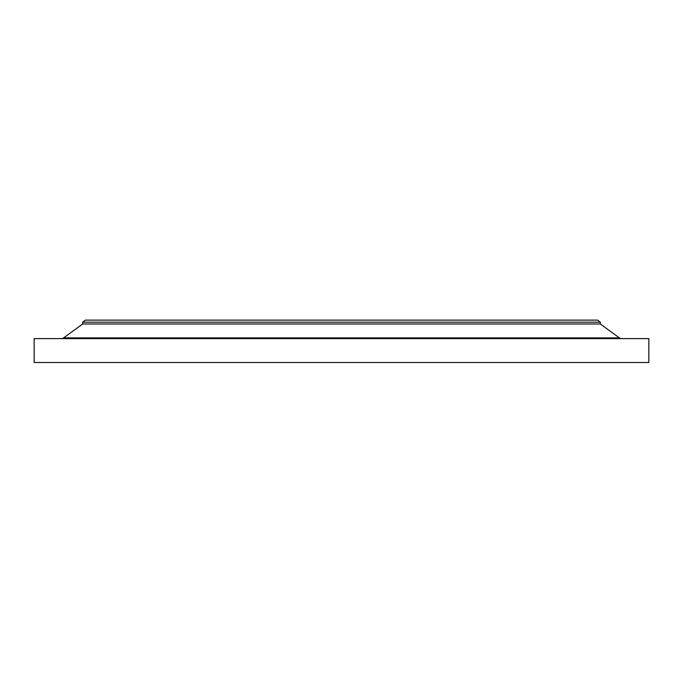 <?xml version="1.0" encoding="UTF-8"?>
<svg xmlns="http://www.w3.org/2000/svg" width="683" height="683" viewBox="0 0 683 683"><rect width="100%" height="100%" fill="white"/><g stroke="black" fill="none" stroke-linecap="round" stroke-linejoin="round"><path stroke-width="1.02" d="M621.607 338.614A3.85 3.85 0 0 1 619.336 337.872L600.323 323.973L82.677 323.973L63.664 337.872L619.336 337.872M61.393 338.614A3.85 3.85 0 0 0 63.664 337.872M82.677 322.197L600.323 322.197L597.625 320.122L85.375 320.122L82.677 322.197L82.677 323.973M600.323 322.197L600.323 323.973M648.85 338.614L34.15 338.614L34.15 362.494L648.85 362.494L648.85 338.614M56.493 362.494L626.507 362.494"/></g></svg>

